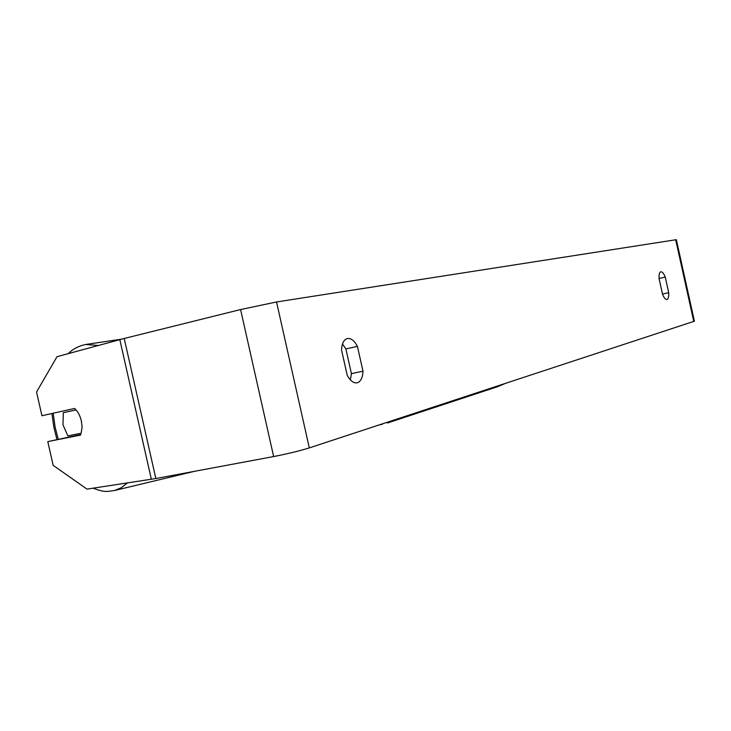 <?xml version="1.0" encoding="UTF-8"?>
<svg xmlns="http://www.w3.org/2000/svg" width="731" height="731" viewBox="0 0 731 731"><rect width="100%" height="100%" fill="white"/><g stroke="black" fill="none" stroke-linecap="round" stroke-linejoin="round"><path stroke-width="1.1" d="M350.377 379.919L351.419 373.651L345.882 348.934L342.483 343.99M668.719 292.692C668.911 296.658 668.326 298.924 666.983 299.482L666.91 299.5C665.493 299.619 664.031 297.882 662.542 294.273L659.042 278.502C658.869 274.509 659.463 272.27 660.833 271.786C662.286 271.667 663.757 273.44 665.265 277.104L668.719 292.692L662.487 294.045M357.313 382.797C360.803 381.536 362.695 377.671 362.987 371.184L357.422 346.357C354.398 340.664 351.044 338.051 347.38 338.526C343.835 339.586 341.88 343.387 341.523 349.939L347.198 375.241C350.186 380.769 353.457 383.309 357.011 382.861L357.313 382.797M351.419 373.651L362.987 371.184M76.042 409.881L63.305 412.713L62.976 424.848L67.882 435.886L81.15 433.218L82.091 426.95L81.36 420.955C80.035 415.473 77.778 411.306 74.599 408.446L41.932 415.747L36.55 391.999L57.027 356.682L124.215 338.471L240.581 309.551L276.537 301.967L676.349 239.677L694.413 321.192L309.314 447.902C299.491 450.936 287.603 453.823 273.641 456.555L155.84 478.531L86.998 489.121L53.162 465.336L47.789 441.615L80.62 435.064M80.83 434.561L47.789 441.615M345.882 348.934L357.422 346.357M659.042 278.493L665.265 277.104M276.537 301.967L309.314 447.902M675.663 239.704L693.783 321.521M119.811 339.604L151.354 479.298M124.215 338.471L155.84 478.531M240.581 309.551L273.641 456.555M395.727 419.493L387.476 423.002L497.537 386.717L504.966 383.583M379.727 424.757L382.304 424.309M121.474 339.166L85.655 344.493L98.201 345.48M53.199 413.225L55.063 426.84L58.197 439.121M127.386 482.963L121.172 487.796L114.347 490.547L194.455 471.331M497.537 386.717L505.048 383.556M85.655 344.493C74.754 346.805 69.408 352.488 68.294 353.621M51.919 413.508L53.829 427.114L56.927 439.422M93.139 488.18C105.392 492.849 107.046 491.369 114.347 490.547"/></g></svg>

